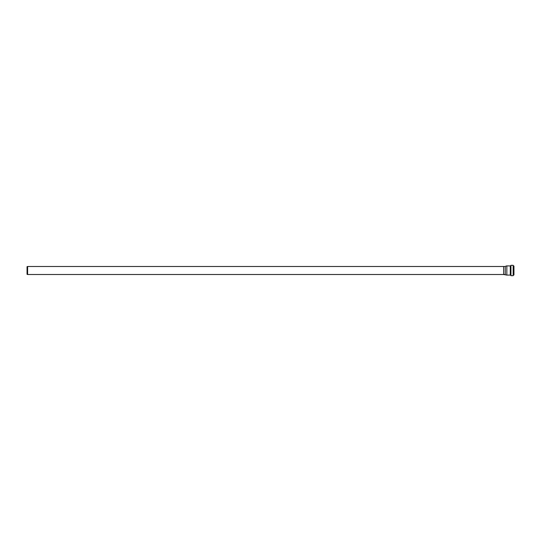 <?xml version="1.0" encoding="UTF-8"?>
<svg xmlns="http://www.w3.org/2000/svg" width="541" height="541" viewBox="0 0 541 541"><rect width="100%" height="100%" fill="white"/><g stroke="black" fill="none" stroke-linecap="round" stroke-linejoin="round"><path stroke-width="0.81" d="M27.611 274.503L27.611 266.497L505.253 266.497L505.253 274.503L27.611 274.503L27.05 274.334L27.05 266.666L27.611 266.497M506.849 265.908L506.849 275.092L510.278 275.092L510.278 265.908L506.849 265.908A3.192 3.192 0 0 0 505.253 266.497L503.657 266.497L503.657 274.503L506.849 275.092M510.947 265.306L510.947 275.694L513.166 275.694L513.166 265.306L510.947 265.306M513.166 266.01L513.95 266.01L513.95 274.99L513.166 274.99M510.947 266.01L510.278 265.908M510.947 274.99L510.278 275.092"/></g></svg>
